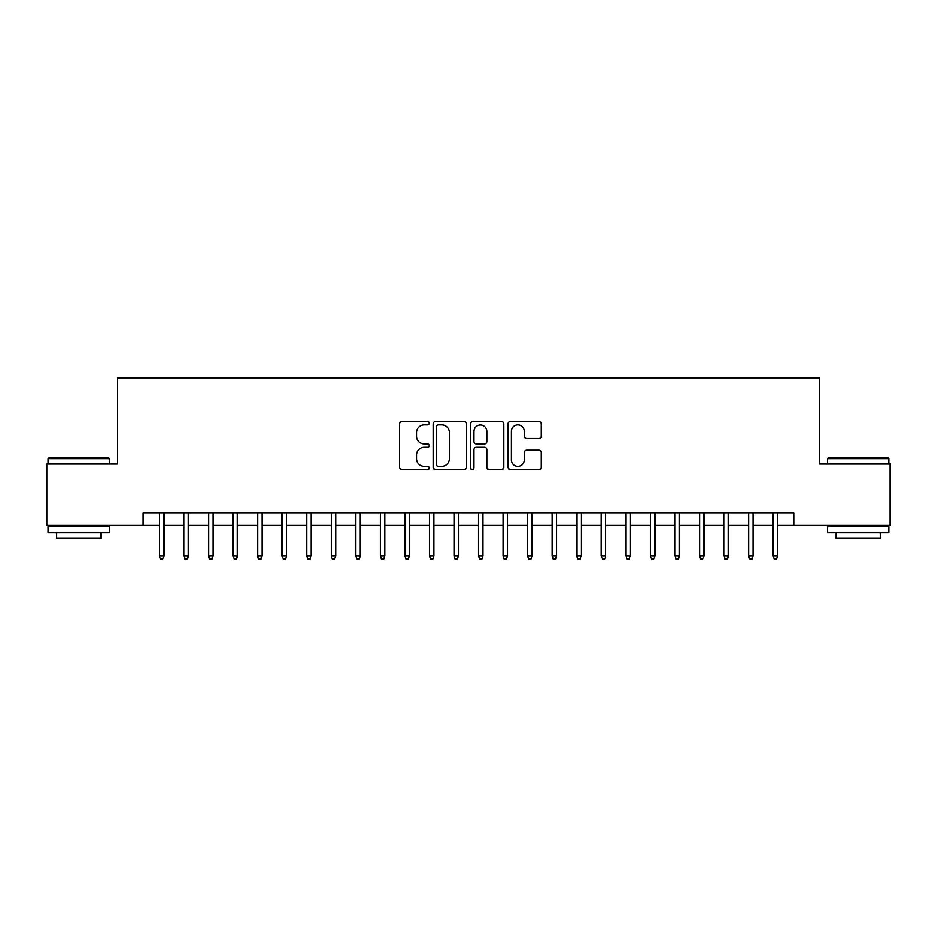 <?xml version="1.0" encoding="UTF-8"?>
<svg xmlns="http://www.w3.org/2000/svg" width="937" height="937" viewBox="0 0 937 937"><rect width="100%" height="100%" fill="white"/><g stroke="black" fill="none" stroke-linecap="round" stroke-linejoin="round"><path stroke-width="1.41" d="M429.216 423.137A1.687 1.687 0 0 0 427.53 421.451L401.926 421.451A2.413 2.413 0 0 0 399.525 423.852L399.525 467.235A2.413 2.413 0 0 0 401.926 469.648L427.53 469.648A1.687 1.687 0 0 0 429.216 467.961A1.687 1.687 0 0 0 427.53 466.275L424.215 466.275A7.707 7.707 0 0 1 416.508 458.556L416.508 454.949A7.707 7.707 0 0 1 424.215 447.23L427.53 447.23A1.687 1.687 0 0 0 429.216 445.543A1.687 1.687 0 0 0 427.53 443.857L424.215 443.857A7.707 7.707 0 0 1 416.508 436.15L416.508 432.531A7.707 7.707 0 0 1 424.215 424.824L427.53 424.824A1.687 1.687 0 0 0 429.216 423.137M538.927 438.434A2.413 2.413 0 0 0 541.34 436.021L541.34 423.852A2.413 2.413 0 0 0 538.927 421.451L510.489 421.451A2.413 2.413 0 0 0 508.077 423.852L508.077 467.235A2.413 2.413 0 0 0 510.489 469.648L538.927 469.648A2.413 2.413 0 0 0 541.34 467.235L541.34 452.536A2.413 2.413 0 0 0 538.927 450.123L526.758 450.123A2.413 2.413 0 0 0 524.345 452.536L524.345 459.821A6.442 6.442 0 0 1 517.903 466.275A6.442 6.442 0 0 1 511.45 459.821L511.45 431.266A6.442 6.442 0 0 1 517.903 424.824A6.442 6.442 0 0 1 524.345 431.266L524.345 436.021A2.413 2.413 0 0 0 526.758 438.434L538.927 438.434M143.209 525.329L46.85 525.329L46.85 463.956L117.43 463.956L117.43 378.033L819.57 378.033L819.57 463.956L890.15 463.956L890.15 525.329L793.791 525.329L793.791 513.054L143.209 513.054L143.209 525.329L159.407 525.329M466.392 423.852A2.413 2.413 0 0 0 463.979 421.451L435.541 421.451A2.413 2.413 0 0 0 433.14 423.852L433.14 467.235A2.413 2.413 0 0 0 435.541 469.648L463.979 469.648A2.413 2.413 0 0 0 466.392 467.235L466.392 423.852M473.021 421.451L501.459 421.451A2.413 2.413 0 0 1 503.86 423.852L503.86 467.235A2.413 2.413 0 0 1 501.459 469.648L489.29 469.648A2.413 2.413 0 0 1 486.877 467.235L486.877 449.643A2.413 2.413 0 0 0 484.464 447.23L476.394 447.23A2.413 2.413 0 0 0 473.981 449.643L473.981 467.961A1.687 1.687 0 0 1 472.295 469.648A1.687 1.687 0 0 1 470.608 467.961L470.608 423.852A2.413 2.413 0 0 1 473.021 421.451M163.834 525.329L183.968 525.329M188.384 525.329L208.518 525.329M212.933 525.329L233.067 525.329M237.483 525.329L257.616 525.329M262.032 525.329L282.166 525.329M286.581 525.329L306.715 525.329M311.131 525.329L331.265 525.329M335.68 525.329L355.814 525.329M360.23 525.329L380.363 525.329M384.779 525.329L404.913 525.329M409.328 525.329L429.462 525.329M433.89 525.329L454.012 525.329M458.439 525.329L478.561 525.329M482.988 525.329L503.11 525.329M507.538 525.329L527.672 525.329M532.087 525.329L552.221 525.329M556.637 525.329L576.77 525.329M581.186 525.329L601.32 525.329M605.735 525.329L625.869 525.329M630.285 525.329L650.419 525.329M654.834 525.329L674.968 525.329M679.384 525.329L699.517 525.329M703.933 525.329L724.067 525.329M728.482 525.329L748.616 525.329M753.032 525.329L773.166 525.329M777.593 525.329L793.791 525.329M438.2 424.824A1.687 1.687 0 0 0 436.513 426.511L436.513 464.588A1.687 1.687 0 0 0 438.2 466.275L441.69 466.275A7.707 7.707 0 0 0 449.397 458.556L449.397 432.531A7.707 7.707 0 0 0 441.69 424.824L438.2 424.824M486.877 431.383A6.442 6.442 0 0 0 480.423 424.941A6.442 6.442 0 0 0 473.981 431.383L473.981 441.444A2.413 2.413 0 0 0 476.394 443.857L484.464 443.857A2.413 2.413 0 0 0 486.877 441.444L486.877 431.383M159.407 555.782L160.391 558.967L162.851 558.967L163.834 555.782L159.407 555.782L159.407 513.054M163.834 555.782L163.834 513.054M48.818 457.818L108.715 457.818L109.453 458.556L48.08 458.556L48.818 457.818M78.767 532.696L48.08 532.696L48.08 526.559L109.453 526.559L109.453 532.696L78.767 532.696M100.856 532.696L100.856 538.342L56.665 538.342L56.665 532.696M828.285 457.818L888.182 457.818L888.92 458.556L827.547 458.556L828.285 457.818M858.233 532.696L827.547 532.696L827.547 526.559L888.92 526.559L888.92 532.696L858.233 532.696M880.335 532.696L880.335 538.342L836.144 538.342L836.144 532.696M183.968 555.782L184.94 558.967L187.4 558.967L188.384 555.782L183.968 555.782L183.968 513.054M188.384 555.782L188.384 513.054M208.518 555.782L209.49 558.967L211.949 558.967L212.933 555.782L208.518 555.782L208.518 513.054M212.933 555.782L212.933 513.054M233.067 555.782L234.051 558.967L236.499 558.967L237.483 555.782L233.067 555.782L233.067 513.054M237.483 555.782L237.483 513.054M257.616 555.782L258.6 558.967L261.048 558.967L262.032 555.782L257.616 555.782L257.616 513.054M262.032 555.782L262.032 513.054M282.166 555.782L283.15 558.967L285.598 558.967L286.581 555.782L282.166 555.782L282.166 513.054M286.581 555.782L286.581 513.054M306.715 555.782L307.699 558.967L310.147 558.967L311.131 555.782L306.715 555.782L306.715 513.054M311.131 555.782L311.131 513.054M331.265 555.782L332.248 558.967L334.696 558.967L335.68 555.782L331.265 555.782L331.265 513.054M335.68 555.782L335.68 513.054M355.814 555.782L356.798 558.967L359.246 558.967L360.23 555.782L355.814 555.782L355.814 513.054M360.23 555.782L360.23 513.054M380.363 555.782L381.347 558.967L383.807 558.967L384.779 555.782L380.363 555.782L380.363 513.054M384.779 555.782L384.779 513.054M404.913 555.782L405.897 558.967L408.356 558.967L409.328 555.782L404.913 555.782L404.913 513.054M409.328 555.782L409.328 513.054M429.462 555.782L430.446 558.967L432.906 558.967L433.89 555.782L429.462 555.782L429.462 513.054M433.89 555.782L433.89 513.054M454.012 555.782L454.995 558.967L457.455 558.967L458.439 555.782L454.012 555.782L454.012 513.054M458.439 555.782L458.439 513.054M478.561 555.782L479.545 558.967L482.005 558.967L482.988 555.782L478.561 555.782L478.561 513.054M482.988 555.782L482.988 513.054M503.11 555.782L504.094 558.967L506.554 558.967L507.538 555.782L503.11 555.782L503.11 513.054M507.538 555.782L507.538 513.054M527.672 555.782L528.644 558.967L531.103 558.967L532.087 555.782L527.672 555.782L527.672 513.054M532.087 555.782L532.087 513.054M552.221 555.782L553.193 558.967L555.653 558.967L556.637 555.782L552.221 555.782L552.221 513.054M556.637 555.782L556.637 513.054M576.77 555.782L577.754 558.967L580.202 558.967L581.186 555.782L576.77 555.782L576.77 513.054M581.186 555.782L581.186 513.054M601.32 555.782L602.304 558.967L604.752 558.967L605.735 555.782L601.32 555.782L601.32 513.054M605.735 555.782L605.735 513.054M625.869 555.782L626.853 558.967L629.301 558.967L630.285 555.782L625.869 555.782L625.869 513.054M630.285 555.782L630.285 513.054M650.419 555.782L651.402 558.967L653.85 558.967L654.834 555.782L650.419 555.782L650.419 513.054M654.834 555.782L654.834 513.054M674.968 555.782L675.952 558.967L678.4 558.967L679.384 555.782L674.968 555.782L674.968 513.054M679.384 555.782L679.384 513.054M699.517 555.782L700.501 558.967L702.949 558.967L703.933 555.782L699.517 555.782L699.517 513.054M703.933 555.782L703.933 513.054M724.067 555.782L725.051 558.967L727.51 558.967L728.482 555.782L724.067 555.782L724.067 513.054M728.482 555.782L728.482 513.054M748.616 555.782L749.6 558.967L752.06 558.967L753.032 555.782L748.616 555.782L748.616 513.054M753.032 555.782L753.032 513.054M773.166 555.782L774.149 558.967L776.609 558.967L777.593 555.782L773.166 555.782L773.166 513.054M777.593 555.782L777.593 513.054M48.08 463.956L48.08 458.556M62.076 526.559L62.076 525.329M95.457 526.559L95.457 525.329M109.453 463.956L109.453 458.556M827.547 463.956L827.547 458.556M841.543 526.559L841.543 525.329M874.924 526.559L874.924 525.329M888.92 463.956L888.92 458.556"/></g></svg>
